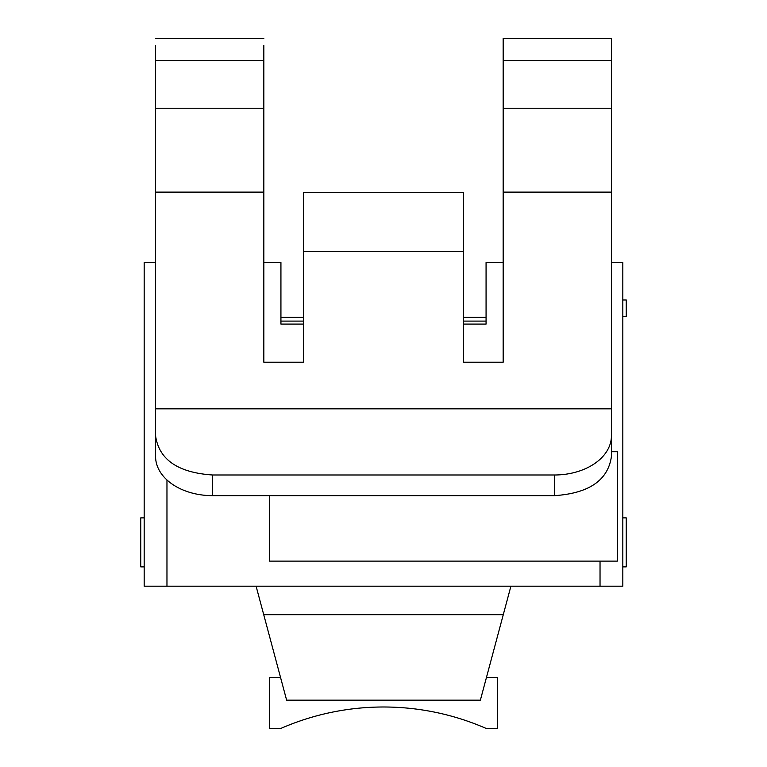 <?xml version="1.0" encoding="UTF-8"?>
<svg xmlns="http://www.w3.org/2000/svg" width="767" height="767" viewBox="0 0 767 767"><rect width="100%" height="100%" fill="white"/><g stroke="black" fill="none" stroke-linecap="round" stroke-linejoin="round"><path stroke-width="1.15" d="M303.722 251.586L303.722 192.44L463.278 192.44L463.278 251.586L303.722 251.586L303.722 362.216L263.838 362.216L263.838 192.114L155.567 192.114L155.567 45.454M503.162 192.114L503.162 60.545L611.433 60.545L611.433 192.114L503.162 192.114L503.162 362.216L463.278 362.216L463.278 251.586M503.162 262.582L486.067 262.582L486.067 324.077L463.278 324.077M155.567 408.84L611.433 408.84L611.433 456.432C608.049 480.257 589.056 493.334 554.445 495.655L212.555 495.655A56.979 39.222 0 0 1 155.567 456.432L155.567 192.114M611.433 192.114L611.433 408.84M269.533 495.655L269.533 561.118L600.034 561.118L600.034 586.189L144.177 586.189L144.177 262.582L155.567 262.582M303.722 324.077L280.933 324.077L280.933 262.582L263.838 262.582M503.162 60.545L503.162 38.35L611.433 38.35L611.433 60.545M155.567 60.545L263.838 60.545L263.838 192.114M263.838 60.545L263.838 45.454M155.567 435.771C158.951 459.596 177.944 472.664 212.555 474.994L554.445 474.994L554.445 495.655M611.433 435.771A56.979 39.222 180 0 1 554.445 474.994M611.433 108.243L503.162 108.243M263.838 108.243L155.567 108.243M600.034 561.118L617.358 561.118L617.358 451.715L611.433 451.715M611.433 262.582L622.823 262.582L622.823 586.189L600.034 586.189M263.723 614.683L503.277 614.683L480.372 700.156L286.628 700.156L256.092 586.189M503.277 614.683L510.908 586.189M622.823 316.455L626.246 316.455L626.246 299.983L622.823 299.983M622.823 566.88L626.246 566.88L626.246 517.878L622.823 517.878M144.177 517.878L140.754 517.878L140.754 566.88L144.177 566.88M280.521 677.366L269.533 677.366L269.533 728.65L280.367 728.65A256.418 256.418 0 0 1 486.633 728.65L497.467 728.65L497.467 677.366L486.479 677.366M303.722 317.356L280.933 317.356M486.067 317.356L463.278 317.356M280.933 321.095L303.722 321.095M463.278 321.095L486.067 321.095M407.43 708.114A256.418 256.418 0 0 1 449.031 715.515M317.969 715.515A256.418 256.418 0 0 1 359.57 708.114M166.966 479.969L166.966 586.189M212.555 495.655L212.555 474.994M155.567 38.35L263.838 38.35"/></g></svg>
